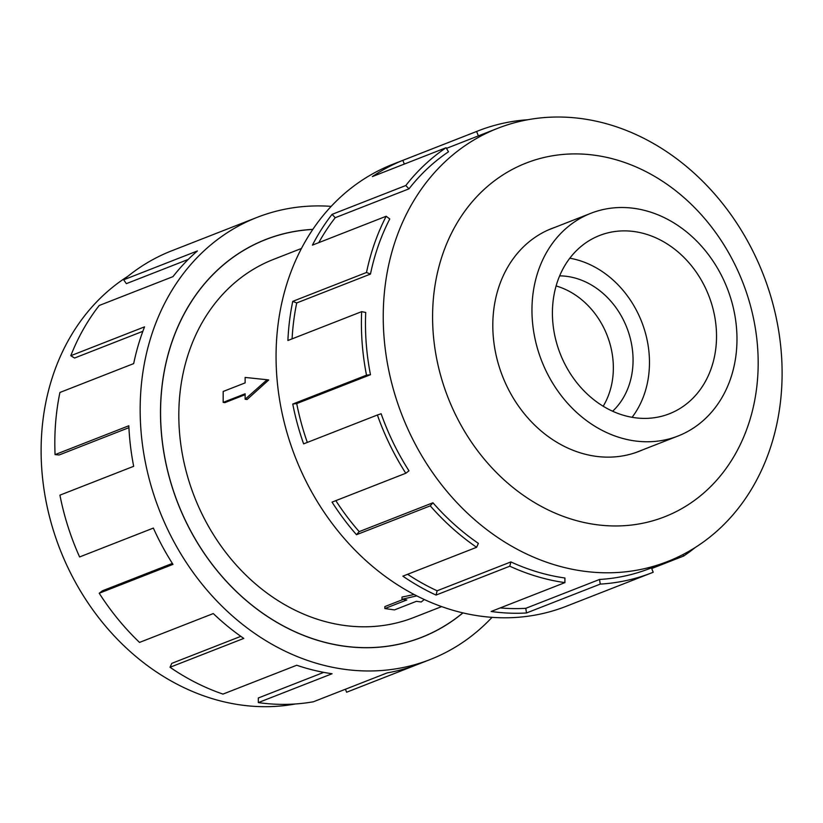 <?xml version="1.0" encoding="UTF-8"?>
<svg xmlns="http://www.w3.org/2000/svg" width="823" height="823" viewBox="0 0 823 823"><rect width="100%" height="100%" fill="white"/><g stroke="black" fill="none" stroke-linecap="round" stroke-linejoin="round"><path stroke-width="1.23" d="M312.802 229.452A213.589 177.953 68.6 0 0 265.819 239.544A213.589 177.953 68.6 0 0 164.97 458.421A213.589 177.953 68.6 0 0 343.654 646.055A213.589 177.953 68.6 0 0 421.499 637.352A213.589 177.953 68.6 0 0 462.845 612.878M301.475 248.453L273.575 259.368A192.304 160.218 68.6 0 0 182.778 456.426A192.304 160.218 68.6 0 0 343.654 625.357A192.304 160.218 68.6 0 0 413.743 617.528L441.632 606.613M634.471 440.871A119.582 99.634 68.6 0 0 678.049 436.005A119.582 99.634 68.6 0 0 734.517 313.46A119.582 99.634 68.6 0 0 634.471 208.404A119.582 99.634 68.6 0 0 590.893 213.28A119.582 99.634 68.6 0 0 534.425 335.825A119.582 99.634 68.6 0 0 634.471 440.871M603.177 406.233A76.58 63.803 68.6 0 0 556.111 285.962M612.621 411.243A76.58 63.803 68.6 0 0 628.381 331.895A76.58 63.803 68.6 0 0 567.417 276.446A76.58 63.803 68.6 0 0 559.65 275.87M634.471 231.592A95.735 79.759 -111.4 0 1 714.559 315.693A95.735 79.759 -111.4 0 1 669.356 413.784A95.735 79.759 -111.4 0 1 634.471 417.683A95.735 79.759 -111.4 0 1 554.383 333.593A95.735 79.759 -111.4 0 1 599.586 235.491A95.735 79.759 -111.4 0 1 634.471 231.592M569.814 258.216A95.735 79.759 -111.4 0 1 641.683 321.814A95.735 79.759 -111.4 0 1 632.074 417.312M295.323 703.984A232.662 193.837 -111.4 0 1 240.553 704.941A232.662 193.837 -111.4 0 1 50.028 518.706A232.662 193.837 -111.4 0 1 127.935 276.25M492.031 617.343A237.415 197.798 -111.4 0 1 430.172 659.532A237.415 197.798 -111.4 0 1 343.654 669.202A237.415 197.798 -111.4 0 1 145.043 460.643A237.415 197.798 -111.4 0 1 257.136 217.365A237.415 197.798 -111.4 0 1 331.196 206.367M128.913 427.662L59.133 454.975L55.069 454.625L128.83 425.769A237.415 197.798 68.6 0 0 133.676 466.302L59.925 495.158A237.415 197.798 68.6 0 0 79.605 556.955L153.356 528.088A237.415 197.798 68.6 0 0 172.974 564.372L99.213 593.239A237.415 197.798 68.6 0 0 139.529 642.413L213.28 613.557A237.415 197.798 68.6 0 0 243.783 638.411L170.022 667.268A237.415 197.798 68.6 0 0 222.982 694.098L296.743 665.241A237.415 197.798 68.6 0 0 332.081 673.739L258.319 702.595A237.415 197.798 68.6 0 0 313.44 701.762L387.191 672.895A237.415 197.798 68.6 0 0 418.598 664.068L430.172 659.532M416.808 664.747L346.617 692.225L345.423 689.242M462.938 612.898A213.671 178.015 -111.4 0 1 421.52 637.424A213.671 178.015 -111.4 0 1 343.654 646.127A213.671 178.015 -111.4 0 1 164.898 458.421A213.671 178.015 -111.4 0 1 265.788 239.472A213.671 178.015 -111.4 0 1 312.853 229.37M555.124 227.271A119.664 99.696 68.6 0 0 551.77 228.506A119.664 99.696 68.6 0 0 495.271 351.123A119.664 99.696 68.6 0 0 595.379 456.24A119.664 99.696 68.6 0 0 638.987 451.374A119.664 99.696 68.6 0 0 642.279 449.996M582.674 118.769A232.662 193.837 68.6 0 0 497.884 128.244A232.662 193.837 68.6 0 0 388.034 366.667A232.662 193.837 68.6 0 0 582.674 571.049A232.662 193.837 68.6 0 0 667.463 561.574A232.662 193.837 68.6 0 0 777.313 323.151A232.662 193.837 68.6 0 0 582.674 118.769M595.379 155.331A189.928 158.232 68.6 0 0 432.579 316.937A189.928 158.232 68.6 0 0 595.379 524.539A189.928 158.232 68.6 0 0 758.178 362.943A189.928 158.232 68.6 0 0 595.379 155.331M478.389 130.775L393.044 164.178A237.415 197.798 68.6 0 0 280.952 407.457A237.415 197.798 68.6 0 0 479.572 616.015A237.415 197.798 68.6 0 0 566.09 606.345L651.425 572.952A237.415 197.798 -111.4 0 1 600.245 584.104L526.483 612.97A237.415 197.798 -111.4 0 1 491.146 611.479L564.907 582.622A237.415 197.798 -111.4 0 1 509.787 566.203L436.036 595.07A237.415 197.798 -111.4 0 1 402.848 576.151L476.61 547.295A237.415 197.798 -111.4 0 1 430.254 505.857L356.493 534.713A237.415 197.798 -111.4 0 1 332.05 502.123L405.801 473.256A237.415 197.798 -111.4 0 1 377.387 415.008L303.625 443.864A237.415 197.798 -111.4 0 1 292.751 404.042L366.502 375.185A237.415 197.798 -111.4 0 1 361.657 311.65L287.896 340.506A237.415 197.798 -111.4 0 1 292.751 301.352L366.502 272.485A237.415 197.798 -111.4 0 1 386.182 216.254L312.431 245.12A237.415 197.798 -111.4 0 1 332.05 214.371L405.801 185.514A237.415 197.798 -111.4 0 1 446.107 147.718L372.356 176.585A237.415 197.798 -111.4 0 1 402.848 160.351L476.61 131.485A237.415 197.798 -111.4 0 1 478.389 130.775A237.415 197.798 -111.4 0 1 527.893 119.726M476.61 131.485L478.379 135.898A232.662 193.837 -111.4 0 1 480.118 135.198L497.884 128.244M478.379 135.898L446.488 148.377M405.801 185.514L408.98 188.837A232.662 193.837 -111.4 0 1 448.484 151.802L446.107 147.718M408.98 188.837L335.228 217.704A232.662 193.837 68.6 0 0 318.779 242.631M366.502 272.485L370.473 274.069A232.662 193.837 -111.4 0 1 389.763 218.969L386.182 216.254M370.473 274.069L296.722 302.936A232.662 193.837 68.6 0 0 292.083 338.87M366.502 375.185L370.473 374.712A232.662 193.837 -111.4 0 1 365.721 312.452L361.657 311.65M370.473 374.712L296.722 403.579A232.662 193.837 68.6 0 0 307.318 442.424M405.801 473.256L408.98 470.828A232.662 193.837 -111.4 0 1 381.131 413.743L377.387 415.008M335.835 500.641A232.662 193.837 68.6 0 0 359.188 531.637L356.493 534.713M476.61 547.295L478.379 543.386A232.662 193.837 -111.4 0 1 432.939 502.771L359.188 531.637M407.632 574.289A232.662 193.837 68.6 0 0 437.136 590.78L436.036 595.07M564.907 582.622L564.907 578.003A232.662 193.837 -111.4 0 1 510.888 561.924L437.136 590.78M510.888 561.924L509.787 566.203M432.939 502.771L430.254 505.857M296.722 403.579L292.751 404.042M296.722 302.936L292.751 301.352M335.228 217.704L332.05 214.371M404.34 164.065L402.848 160.351M682.874 554.589L683.697 556.009L651.713 568.528M651.425 572.952A237.415 197.798 -111.4 0 0 653.205 572.242L651.435 567.849M695.291 547.46A237.415 197.798 -111.4 0 1 683.697 556.009M667.463 561.574L649.697 568.528A232.662 193.837 -111.4 0 1 599.535 579.464L600.245 584.104M599.535 579.464L525.784 608.32L526.483 612.97M500.261 607.919A232.662 193.837 68.6 0 0 525.784 608.32M258.319 702.595L258.319 697.986L323.768 672.37M257.136 217.365L245.552 221.891A237.415 197.798 68.6 0 0 243.783 222.601L170.022 251.468A237.415 197.798 68.6 0 0 123.666 279.799L197.417 250.943A237.415 197.798 68.6 0 0 172.974 276.631L99.213 305.487A237.415 197.798 68.6 0 0 70.799 355.711L144.55 326.854A237.415 197.798 68.6 0 0 133.676 363.601L59.925 392.468A237.415 197.798 68.6 0 0 55.069 454.625M188.23 259.43L126.361 283.647L123.666 279.799M142.863 331.309L74.554 358.036L70.799 355.711M99.213 593.239L102.402 590.811L172.367 563.426M170.022 667.268L171.791 663.359L240.83 636.344M416.788 595.883L401.994 599.278L406.799 599.957L384.855 608.547L394.474 609.905L416.417 601.315L421.232 601.994L424.287 599.525M401.994 599.278L401.994 597.087L414.123 594.504M384.855 608.547L384.855 606.592L403.147 599.442M245.131 394.701L224.895 402.622L223.177 402.375L223.177 391.47L245.131 382.88L245.131 377.428L267.074 379.742L245.131 399.237L245.131 393.785L223.177 402.375M267.074 379.742L268.72 379.979L247.054 399.515L245.131 399.237M261.375 241.283L265.819 239.544M635.644 452.599L678.049 436.005M548.478 229.874L590.893 213.28M417.055 639.09L421.499 637.352"/></g></svg>
